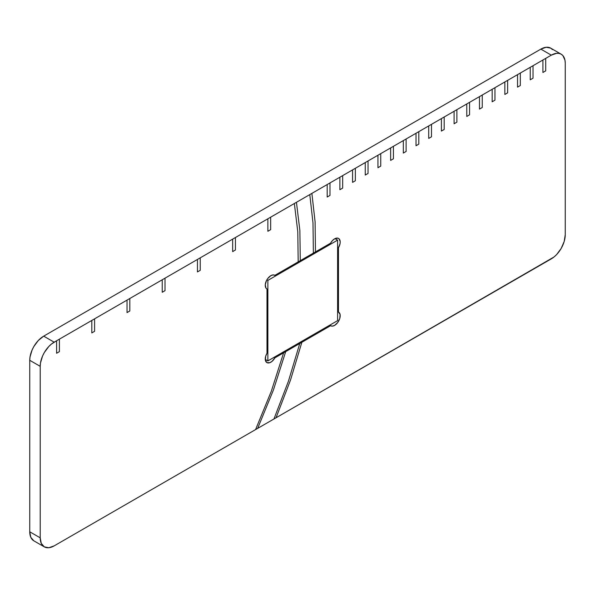 <?xml version="1.0" encoding="UTF-8"?>
<svg xmlns="http://www.w3.org/2000/svg" width="595" height="595" viewBox="0 0 595 595"><rect width="100%" height="100%" fill="white"/><g stroke="black" fill="none" stroke-linecap="round" stroke-linejoin="round"><path stroke-width="0.89" d="M273.953 418.984L551.305 258.855A19.724 11.387 -60 0 0 565.25 234.698L565.25 63.204A19.724 11.387 -60 0 0 561.167 54.182A19.724 11.387 -60 0 0 551.305 55.157L540.848 49.117L546.18 47.265L550.71 48.143A19.724 11.387 120 0 0 540.848 49.117L43.695 336.145L54.152 342.185L43.695 336.145L540.848 49.117L551.305 55.157L542.923 59.998L542.923 72.478L545.712 70.865L545.712 58.384L530.234 67.324L530.234 79.804L533.023 78.19L533.023 65.71L517.538 74.65L517.538 87.13L520.327 85.516L520.327 73.036L504.85 81.976L504.85 94.456L507.639 92.842L507.639 80.362L492.162 89.302L492.162 101.782L494.951 100.168L494.951 87.688L479.473 96.628L479.473 109.108L482.262 107.494L482.262 95.022L466.778 103.954L466.778 116.434L469.567 114.828L469.567 102.347L454.089 111.28L454.089 123.76L456.878 122.154L456.878 109.673L441.401 118.606L441.401 131.086L444.19 129.479L444.19 116.999L428.712 125.932L428.712 138.412L431.501 136.805L431.501 124.325L416.017 133.265L416.017 145.738L418.806 144.131L418.806 131.651L403.328 140.591L403.328 153.071L406.117 151.457L406.117 138.977L390.64 147.917L390.64 160.397L393.429 158.783L393.429 146.303L377.951 155.243L377.951 167.723L380.74 166.109L380.74 153.629L365.256 162.569L365.256 175.049L368.045 173.435L368.045 160.955L352.567 169.895L352.567 182.375L355.356 180.761L355.356 168.288L339.879 177.221L339.879 189.701L342.668 188.094L342.668 175.614L327.191 184.547L327.191 197.027L329.98 195.42L329.98 182.94L267.869 218.796L267.869 231.276L270.658 229.663L270.658 217.182L232.66 239.123L232.66 251.603L235.449 249.989L235.449 237.517L197.451 259.45L197.451 271.93L200.24 270.323L200.24 257.843L162.234 279.784L162.234 292.264L165.023 290.65L165.023 278.17L127.025 300.111L127.025 312.591L129.814 310.984L129.814 298.504L91.808 320.437L91.808 332.917L94.598 331.311L94.598 318.831L56.599 340.771L56.599 353.252L59.388 351.638L59.388 339.157L54.152 342.185A19.724 11.387 -60 0 0 40.207 366.334L29.75 360.302L30.018 357L32.1 349.994L33.833 346.55L38.355 340.452L43.695 336.145A19.724 11.387 120 0 0 29.75 360.302L29.75 531.796L40.207 537.828L29.75 531.796A19.724 11.387 120 0 0 33.833 540.818L30.814 537.345L29.75 531.796L29.75 360.302L40.207 366.334L40.207 537.828A19.724 11.387 -60 0 0 44.29 546.857A19.724 11.387 -60 0 0 54.152 545.883L276.05 417.772L290.524 380.019L301.851 342.289L274.883 357.863A7.891 4.552 -60 0 1 266.887 362.6A7.891 4.552 -60 0 1 266.991 353.311L266.991 288.992A7.891 4.552 -60 0 1 266.887 288.932A7.891 4.552 -60 0 1 265.675 282.61A7.891 4.552 -60 0 1 270.829 275.663L267.698 278.579L266.478 280.58L265.273 284.789L265.972 288.077L266.991 288.992L266.991 353.311L265.72 356.137L265.348 360.131L266.887 362.6L269.795 362.697L272.012 361.381L274.883 357.863L283.614 352.82L271.298 391.272L255.575 429.59L54.152 545.883L48.82 547.735L44.29 546.857L41.271 543.384L40.207 537.828L40.207 366.334L40.475 363.039L42.557 356.033L44.29 352.59L48.82 346.491L51.43 344.066L56.599 340.771L56.599 353.252L59.388 351.638L59.388 339.157L91.816 320.445L91.808 332.917L94.598 331.311L94.598 318.831L127.025 300.111L127.025 312.591L129.814 310.984L129.814 298.504L162.234 279.784L162.234 292.264L165.023 290.65L165.023 278.17L197.451 259.45L197.451 271.93L200.24 270.323L200.24 257.843L232.66 239.123L232.66 251.603L235.449 249.989L235.449 237.517L267.869 218.796L267.869 231.276L270.658 229.663L270.658 217.182L294.354 203.505L297.783 231.693L298.192 261.874L315.469 251.901L315.082 221.719L311.877 193.39L309.787 194.595L312.992 222.924L313.379 253.106L330.582 243.177A7.891 4.552 -60 0 1 334.628 238.826L332.426 240.625L330.582 243.177L315.469 251.901L315.09 221.719L311.877 193.39L327.191 184.547L327.191 197.027L329.98 195.42L329.98 182.94L339.879 177.221L339.879 189.701L342.668 188.094L342.668 175.614L352.567 169.895L352.567 182.375L355.356 180.761L355.356 168.288L365.256 162.569L365.256 175.049L368.045 173.435L368.045 160.955L377.951 155.243L377.951 167.723L380.74 166.109L380.74 153.629L390.64 147.917L390.64 160.397L393.429 158.783L393.429 146.303L403.328 140.591L403.328 153.071L406.117 151.457L406.117 138.977L416.017 133.265L416.017 145.738L418.806 144.131L418.806 131.651L428.712 125.932L428.712 138.412L431.501 136.805L431.501 124.325L441.401 118.606L441.401 131.086L444.19 129.479L444.19 116.999L454.089 111.28L454.089 123.76L456.878 122.154L456.878 109.673L466.778 103.954L466.778 116.434L469.567 114.828L469.567 102.347L479.473 96.628L479.473 109.108L482.262 107.494L482.262 95.022L492.162 89.302L492.162 101.782L494.951 100.168L494.951 87.688L504.85 81.976L504.85 94.456L507.639 92.842L507.639 80.362L517.538 74.65L517.538 87.13L520.327 85.516L520.327 73.036L530.234 67.324L530.234 79.804L533.023 78.19L533.023 65.71L542.923 59.998L542.923 72.478L545.712 70.865L545.712 58.384L551.305 55.157L556.645 53.297L559.055 53.394L561.167 54.182L562.9 55.618L564.982 60.221L565.25 63.204L565.25 234.698L564.186 241.473L561.167 248.45L556.645 254.548L554.027 256.973L276.05 417.772L290.524 380.019L301.851 342.289L330.582 325.703L332.389 326.127L334.554 325.42L337.715 322.527L339.797 318.377L340.08 314.428L338.466 312.048L338.466 247.728L340.08 243.511L340.191 241.533L338.979 238.721L337.759 238.126L334.628 238.826A7.891 4.552 -60 0 1 338.577 238.439A7.891 4.552 -60 0 1 338.466 247.728L338.466 312.048A7.891 4.552 -60 0 1 338.577 312.107A7.891 4.552 -60 0 1 338.577 321.211A7.891 4.552 -60 0 1 330.686 325.77A7.891 4.552 -60 0 1 330.582 325.703L329.704 325.197L330.582 325.703L299.761 343.493L288.426 381.224L273.953 418.984L257.665 428.385L273.395 390.067L285.704 351.615L299.761 343.501L288.426 381.224M561.167 54.182L550.71 48.143L552.443 49.578M298.192 261.874L274.883 275.336L273.038 274.912L270.829 275.663A7.891 4.552 -60 0 1 274.771 275.269A7.891 4.552 -60 0 1 274.883 275.336L300.282 260.67L299.873 230.481L296.444 202.3L294.354 203.505L297.783 231.693M337.596 311.542L338.466 312.048L337.596 311.542M337.596 247.23L338.466 247.728L337.596 247.23M255.575 429.59L257.665 428.385L273.395 390.067L285.704 351.615L283.614 352.82L271.298 391.272M274.883 357.863L274.012 357.357L274.883 357.863M313.379 253.106L300.289 260.67L299.873 230.488L296.444 202.3L309.787 194.595L312.992 222.924M337.596 320.646L337.596 240.135L267.869 280.394L267.869 360.905L337.596 320.646L267.869 360.905L267.869 280.394L337.596 240.135L334.992 238.632L337.596 240.135L337.596 320.646M266.887 279.821L267.869 280.394L266.887 279.821M265.266 359.402L267.869 360.905L265.266 359.402M44.29 546.857L33.833 540.818"/></g></svg>
